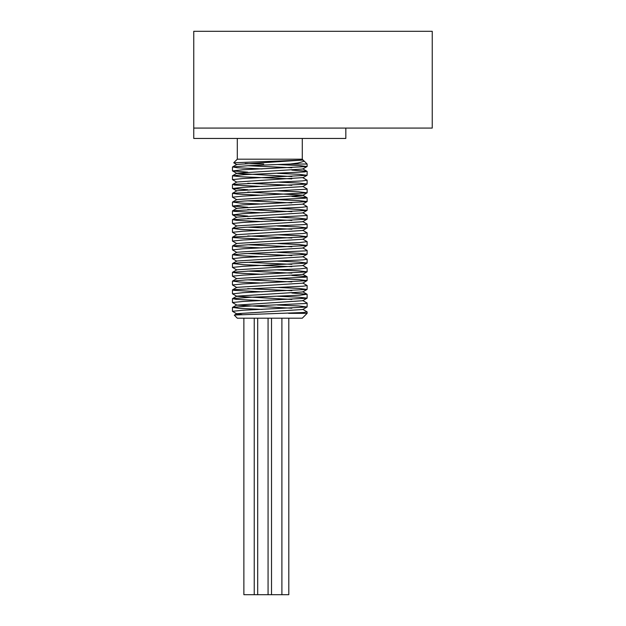 <?xml version="1.0" encoding="UTF-8"?>
<svg xmlns="http://www.w3.org/2000/svg" width="626" height="626" viewBox="0 0 626 626"><rect width="100%" height="100%" fill="white"/><g stroke="black" fill="none" stroke-linecap="round" stroke-linejoin="round"><path stroke-width="0.94" d="M302.718 160.154L303.837 160.749L303.86 161.359L297.976 163.003L290.198 164.028L248.757 165.671L232.543 166.939L237.301 167.752L262.114 168.934M291.849 170.108L306.717 171.211L304.893 171.907L244.085 174.677L232.465 175.812L240.674 176.751L291.849 178.887M232.543 184.498L236.855 182.002L302.734 177.612L307.123 180.218L302.397 180.914L232.903 184.373L234.617 185.069L262.114 186.493M302.734 186.391L307.045 188.888L306.56 189.224L232.536 193.278L237.074 194.068L262.114 195.273M291.849 196.447L306.646 197.534L307.123 197.761L305.05 198.223L244.422 201.001L232.543 202.057L240.384 203.074L262.114 204.053M302.734 203.951L307.123 206.541L302.624 207.229L232.982 210.696L232.465 210.931L234.468 211.385L262.114 212.832M302.734 212.73L307.045 215.227L306.638 215.54L232.536 219.616L236.855 220.391L262.114 221.612M302.734 221.51L307.123 224.092L305.198 224.546L244.758 227.316L232.543 228.396L240.102 229.398L262.114 230.391M302.734 230.29L307.123 232.856L302.835 233.553L233.06 237.011L232.465 237.262L234.32 237.708L262.114 239.171M302.734 239.069L307.123 241.652L299.627 242.559L249.915 244.633L232.536 245.955L236.644 246.714L262.114 247.951M302.734 247.849L307.123 250.431L305.339 250.87L245.102 253.64L232.543 254.735L239.828 255.713L262.114 256.73M302.734 256.629L307.123 259.211L303.054 259.876L240.932 262.646L232.543 263.515L243.788 264.72L291.849 266.684M302.734 265.408L307.123 267.991L299.901 268.875L250.306 270.956L232.536 272.294L236.432 273.03L262.114 274.29M291.849 275.463L306.404 276.496L307.123 276.77L305.48 277.193L245.455 279.963L232.543 281.074L239.555 282.036L262.114 283.069M302.734 282.968L307.123 285.55L303.258 286.192L233.232 289.658L232.465 289.94L234.038 290.347L262.114 291.849M291.849 293.023L307.045 294.243L300.167 295.198L250.705 297.28L232.536 298.633L236.229 299.353L262.114 300.629M302.726 300.519L307.045 303.015L305.613 303.508L245.807 306.278L232.543 307.413L239.288 308.36L262.114 309.408M302.734 309.307L307.123 311.889L303.461 312.515L234.961 315.011L234.327 315.207L237.301 318.188L302.288 318.188L307.123 313.344L288.633 313.344L307.123 313.344L307.123 311.904M242.012 314.596L236.863 313.9L232.465 311.31L242.982 310.238L307.045 307.006L298.782 305.965L277.475 305.019M234.351 315.144L236.863 313.689L302.734 309.502L307.045 307.006M291.849 308.235L236.855 305.12L302.726 300.73L307.123 298.14L298.782 297.186L277.475 296.239M291.849 299.455L236.855 296.341L232.543 293.844L242.974 292.678L307.045 289.455L298.774 288.406L277.475 287.459M232.536 298.633L236.855 296.137L302.734 291.951L307.045 289.455M291.849 290.675L247.74 288.633M232.543 289.846L236.863 287.35L302.734 283.171L307.123 280.581L298.782 279.626L277.475 278.68M291.849 281.896L247.74 279.853M232.543 281.074L236.855 278.578L302.726 274.391L307.123 271.801L298.782 270.855L277.475 269.9M291.849 273.116L247.74 271.074M232.536 272.294L236.855 269.798L302.734 265.612L307.123 263.022L298.774 262.075L277.475 261.12M291.849 264.336L247.74 262.294M232.543 263.515L236.863 261.019L302.734 256.832L307.123 254.242L298.782 253.295L277.475 252.341M291.849 255.557L247.74 253.514M232.543 254.735L236.855 252.239L302.726 248.052L307.123 245.462L298.782 244.516L277.475 243.561M291.849 246.777L247.74 244.735M232.536 245.955L236.855 243.459L302.734 239.273L307.123 236.683L298.774 235.736L277.475 234.781M291.849 237.997L247.74 235.955M232.543 237.176L236.855 234.68L302.734 230.493L307.123 227.903L298.782 226.956L277.475 226.002M291.849 229.218L247.74 227.175M232.543 228.396L236.855 225.9L302.734 221.714L307.123 219.123L298.782 218.177L277.475 217.222M291.849 220.438L247.74 218.396M232.536 219.616L236.855 217.12L302.734 212.934L307.123 210.352L298.774 209.397L277.475 208.442M291.849 211.658L247.74 209.616M232.543 210.837L236.855 208.341L302.734 204.154L307.123 201.572L298.782 200.617L277.475 199.663M291.849 202.879L247.74 200.836M232.543 202.057L236.863 199.561L302.734 195.375L307.123 192.792L298.782 191.838L277.475 190.883M307.045 197.667L302.734 195.171L247.74 192.057M232.536 193.278L236.855 190.781L302.734 186.595L307.123 184.013L298.782 183.058L277.475 182.103M291.849 185.319L247.74 183.277M291.849 176.54L236.855 173.425L232.543 170.929L242.974 169.763L307.045 166.539L298.782 165.499L277.475 164.544M232.543 175.718L236.863 173.222L302.734 169.036L307.045 166.539M291.849 167.76L247.74 165.718M232.543 166.939L236.855 164.442L303.07 160.06L302.288 159.192L237.301 159.192L233.709 162.783L303.07 160.06M236.855 305.12L232.465 302.53L242.974 301.458L307.045 298.234M236.863 287.561L232.465 284.971L242.982 283.899L307.045 280.675M236.855 278.781L232.465 276.191L242.974 275.119L307.045 271.895M236.855 270.002L232.465 267.412L242.974 266.34L307.045 263.116M236.863 261.222L232.465 258.632L242.982 257.56L307.053 254.336M236.855 252.442L232.465 249.852L242.974 248.78L307.045 245.556M236.855 243.663L232.465 241.073L242.974 240.001L307.045 236.777M236.863 234.883L232.465 232.293L242.982 231.221L307.053 227.997M236.855 226.103L232.465 223.513L242.974 222.441L307.045 219.217M247.74 216.048L232.536 214.828L242.974 213.662L307.045 210.438M247.74 207.269L232.543 206.048L242.982 204.882L307.053 201.658M236.855 199.764L232.465 197.182L242.974 196.102L307.045 192.878M247.74 189.709L232.536 188.489L242.974 187.323L307.045 184.099M236.855 182.205L232.465 179.623L242.982 178.543L307.053 175.319L298.782 174.278L277.475 173.324M247.74 172.15L232.543 170.929M263.71 164.028L245.204 163.527M236.855 164.646L233.709 162.783M290.198 164.028L307.123 164.028L290.198 164.028M243.874 318.188L243.874 594.7L288.805 594.7L288.805 318.188M254.242 318.188L254.242 594.7M281.896 318.188L281.896 594.7M268.069 318.188L268.069 594.7M193.755 128.08L432.245 128.08L432.245 31.3L193.755 31.3L193.755 138.448L345.834 138.448L345.834 128.08M302.288 138.448L302.288 159.192M307.045 171.328L302.734 168.832M307.045 276.684L302.734 274.188M307.045 294.243L302.734 291.747M232.543 307.413L236.855 304.917M302.726 160.053L303.516 160.514M236.855 217.324L232.536 214.828M236.863 208.544L232.543 206.048M236.855 190.985L232.536 188.489M302.734 177.815L307.053 175.319M232.465 167.032L232.465 170.843M232.465 175.812L232.465 179.623M232.465 184.592L232.465 188.379M232.465 193.371L232.465 197.182M232.465 202.151L232.465 205.962M232.465 210.931L232.465 214.718M232.465 219.71L232.465 223.513M232.465 228.482L232.465 232.293M232.465 237.262L232.465 241.057M232.465 246.041L232.465 249.852M232.465 254.821L232.465 258.632M232.465 263.601L232.465 267.396M232.465 272.38L232.465 276.191M232.465 281.16L232.465 284.971M232.465 289.94L232.465 293.735M232.465 298.719L232.465 302.53M232.465 307.499L232.465 311.31M303.845 160.749L307.123 164.028L307.123 166.453M307.123 171.422L307.123 175.233M307.123 180.202L307.123 184.013M307.123 188.982L307.123 192.792M307.123 197.761L307.123 201.572M307.123 206.557L307.123 210.352M307.123 215.321L307.123 219.123M307.123 224.092L307.123 227.903M307.123 232.895L307.123 236.683M307.123 241.652L307.123 245.462M307.123 250.431L307.123 254.242M307.123 259.227L307.123 263.022M307.123 267.991L307.123 271.801M307.123 276.77L307.123 280.581M307.123 285.566L307.123 289.361M307.123 294.33L307.123 298.14M307.123 303.109L307.123 306.92M271.52 318.188L271.52 594.7M257.701 318.188L257.701 594.7M237.301 138.448L237.301 159.192"/></g></svg>
